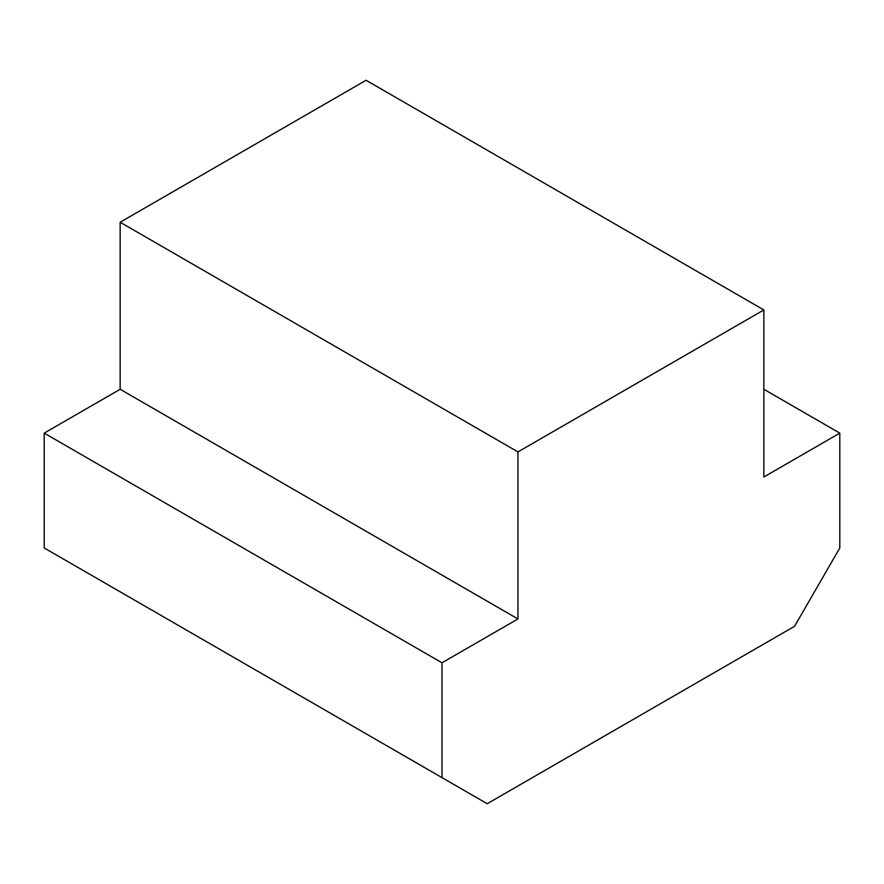 <?xml version="1.0" encoding="UTF-8"?>
<svg xmlns="http://www.w3.org/2000/svg" width="884" height="884" viewBox="0 0 884 884"><rect width="100%" height="100%" fill="white"/><g stroke="black" fill="none" stroke-linecap="round" stroke-linejoin="round"><path stroke-width="1.33" d="M442 662.79L517.947 618.944L517.947 451.912L763.853 309.941L763.853 476.973L839.8 433.127L839.8 547.958L794.594 626.259L487.206 803.733L442 777.633L442 662.79L44.2 433.127L44.2 547.958L442 777.633M839.8 433.127L763.853 389.28M763.853 309.941L366.053 80.267L120.147 222.249L120.147 389.28L44.2 433.127M517.947 451.912L120.147 222.249M517.947 618.944L120.147 389.28"/></g></svg>
